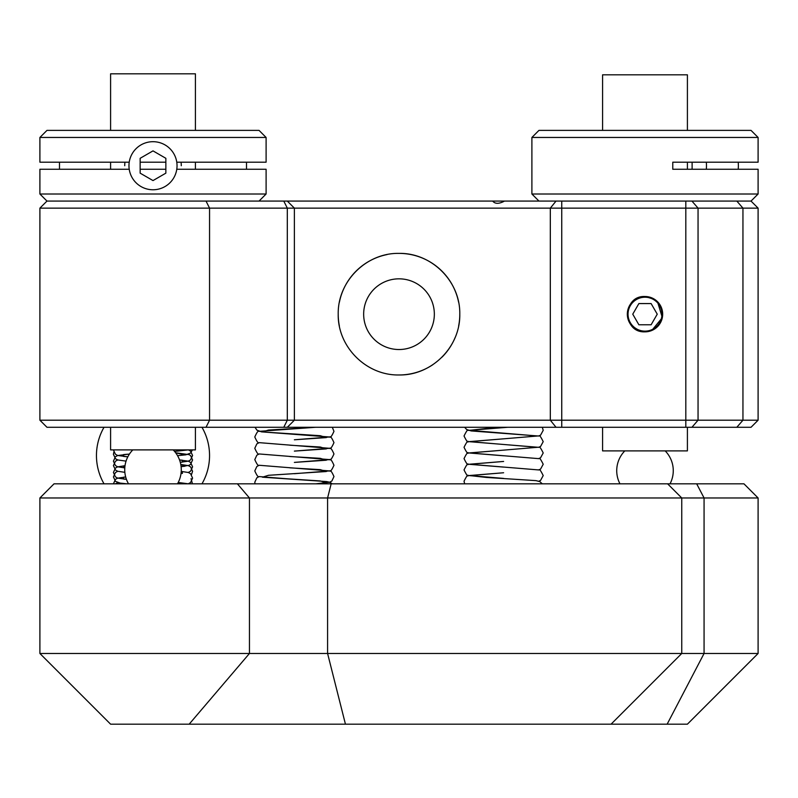 <?xml version="1.0" encoding="UTF-8"?>
<svg xmlns="http://www.w3.org/2000/svg" width="798" height="798" viewBox="0 0 798 798"><rect width="100%" height="100%" fill="white"/><g stroke="black" fill="none" stroke-linecap="round" stroke-linejoin="round"><path stroke-width="1.2" d="M39.9 497.972L54.035 483.827L743.965 483.827L758.1 497.972L39.9 497.972L39.9 653.482L758.1 653.482L758.1 497.972M667.617 483.827L681.751 497.972L681.751 653.482L611.069 724.175L110.593 724.175L39.9 653.482M758.1 653.482L687.407 724.175L611.069 724.175M504.436 201.076L503.618 201.535C498.57 204.019 494.92 203.869 492.685 201.076L751.028 201.076L758.1 208.138L294.382 208.138L287.31 201.076L492.685 201.076M654.829 299.489L644.993 296.507C622.231 295.4 622.171 332.936 644.993 331.848A17.676 17.676 0 0 0 662.669 314.173A17.676 17.676 0 0 0 644.993 296.507A17.676 17.676 0 0 0 627.328 314.173A17.676 17.676 0 0 0 644.993 331.848M399 278.831A35.341 35.341 0 0 0 363.659 314.173A35.341 35.341 0 0 0 399 349.524A35.341 35.341 0 0 0 434.341 314.173A35.341 35.341 0 0 0 399 278.831M399 374.97C366.242 375.619 337.564 346.851 338.212 314.203C337.564 281.415 366.272 252.747 399 253.385C431.748 252.757 460.436 281.445 459.788 314.183C460.436 346.881 431.748 375.629 399 374.97A60.788 60.788 0 0 0 432.825 364.696M387.05 254.572A60.788 60.788 0 0 0 339.389 302.243M338.212 314.203A60.788 60.788 0 0 0 339.389 326.093M399 420.207L758.1 420.207L751.028 427.279L287.31 427.279L294.382 420.207L399 420.207M287.31 427.279L46.972 427.279L39.9 420.207L39.9 208.138L46.972 201.076L287.31 201.076M46.972 427.279L39.9 420.207L294.382 420.207L294.382 208.138L39.9 208.138L46.972 201.076L39.9 194.004L266.103 194.004L259.041 201.076L46.972 201.076M39.9 208.138L39.9 420.207M442.002 357.155A60.788 60.788 0 0 0 455.129 337.534M458.621 326.073A60.788 60.788 0 0 0 459.788 314.183M458.611 302.223A60.788 60.788 0 0 0 399 253.385M651.786 330.492L662.32 317.644L657.492 301.674M195.42 130.383L195.42 73.825L110.593 73.825L110.593 130.383M195.42 427.279L195.42 449.892L110.593 449.892L110.593 427.279M687.407 130.383L687.407 74.822L602.58 74.822L602.58 130.383M687.407 427.279L687.407 450.89L602.58 450.89L602.58 427.279M39.9 137.456L46.972 130.383L259.041 130.383L266.103 137.456L39.9 137.456L39.9 162.194L129.226 162.194M176.777 162.194L266.103 162.194L266.103 137.456M246.512 162.194L246.512 169.266M266.103 194.004L266.103 169.266L176.777 169.266M140.149 162.194L165.854 162.194M59.491 169.266L59.491 162.194M165.854 169.266L140.149 169.266M129.226 169.266L39.9 169.266L39.9 194.004M531.897 194.004L758.1 194.004L758.1 169.266L672.774 169.266L672.774 162.194L758.1 162.194L758.1 137.456L531.897 137.456L531.897 194.004L538.959 201.076M531.897 137.456L538.959 130.383L751.028 130.383L758.1 137.456M128.518 483.827A28.279 28.279 0 0 1 132.817 449.892M177.485 483.827A28.279 28.279 0 0 0 173.186 449.892M128.967 165.725A24.03 24.03 0 0 0 153.007 189.764A24.03 24.03 0 0 0 177.036 165.725A24.03 24.03 0 0 0 153.007 141.695A24.03 24.03 0 0 0 128.967 165.725M124.727 165.725A28.279 28.279 0 0 1 124.947 162.194M181.056 162.194A28.279 28.279 0 0 1 181.276 165.725M140.149 173.156L153.007 180.577L165.854 173.156L165.854 158.303L153.007 150.882L140.149 158.303L140.149 173.156M738.2 169.266A28.279 21.157 -90 0 0 738.369 165.725A28.279 21.157 -90 0 0 738.2 162.194M706.32 162.194A28.279 21.157 90 0 1 706.479 165.725A28.279 21.157 90 0 1 706.32 169.266M692.115 169.266L692.115 162.194M186.922 449.892L174.582 451.429L186.922 449.892M127.83 456.815L123.62 456.446L123.62 454.561L129.426 454.082L123.62 454.561L123.62 456.446L127.83 456.815L117.645 455.488L115.441 454.252L113.416 449.892M180.298 462.291L182.383 462.102L182.383 460.217L179.55 459.967L182.383 460.217L182.383 462.102L180.298 462.291L188.358 461.144L190.562 459.897L192.587 455.508L190.562 451.109L188.408 449.892M124.787 467.867L123.62 467.758L123.62 465.872L125.007 465.753L123.62 465.872L123.62 467.758L124.787 467.867L117.645 466.8L115.441 465.553L113.416 461.164L115.441 456.765L117.645 455.528L129.436 454.072M181.226 471.419L182.383 471.528L182.383 473.414L181.016 473.543L182.383 473.414L182.383 471.528L181.226 471.419L188.358 472.496L190.562 473.733L192.587 478.132L190.562 482.521L188.298 483.788M125.685 476.995L123.62 477.184L123.62 479.069L126.413 479.319L123.62 479.069L123.62 477.184L125.685 476.995L117.645 478.152L115.441 479.389L113.416 483.827M178.223 482.481L188.428 483.827M503.618 438.82L468.286 441.693C467.927 440.376 466.511 442.252 464.037 447.299C466.511 452.356 467.927 454.222 468.286 452.915L503.618 455.788L469.693 452.955L537.553 447.299L469.693 441.653L537.553 435.997L469.693 430.341L486.65 428.456L507.797 427.279L486.65 428.456L469.693 430.341L537.553 435.997L469.693 441.653L537.553 447.299L469.693 452.955L538.959 458.66C539.308 457.344 540.725 459.219 543.209 464.266L540.555 469.114L538.83 469.922M503.618 450.132L468.286 453.005C467.927 451.688 466.511 453.563 464.037 458.611C466.511 463.668 467.927 465.533 468.286 464.227L503.618 467.099L469.693 464.266L503.618 461.444L469.693 464.266L538.959 469.962C539.308 468.655 540.725 470.531 543.209 475.578L540.555 480.426L538.83 481.234M503.618 461.444L468.286 464.316C467.927 463 466.511 464.875 464.037 469.922C466.511 474.98 467.927 476.845 468.286 475.538L503.618 478.411L469.693 475.578L503.618 472.755L469.693 475.578L486.65 477.463L535.997 480.635L539.787 481.603L542.321 483.827M177.545 455.658L184.946 454.91L175.67 452.795L184.946 454.91L177.545 455.658L185.854 454.83L190.493 453.104L192.448 449.892M180.797 464.486L184.946 466.222L181.116 466.65L184.946 466.222L180.797 464.486L188.348 465.633L190.562 466.88L192.587 471.269L191.45 474.7M294.382 439.788L326.322 437.593L320.267 435.708L262.442 431.937L268.497 430.052L315.579 427.279L268.497 430.052L262.442 431.937L320.267 435.708L326.322 437.593L294.382 439.788L329.644 436.985C330.372 438.002 331.818 436.117 333.963 431.329L332.297 427.279M294.382 451.099L326.322 448.905L320.267 447.02L289.834 445.204L320.267 447.02L326.322 448.905L294.382 451.099L329.644 448.296C330.372 449.314 331.818 447.429 333.963 442.641C331.888 437.922 330.472 436.037 329.724 437.005L261.535 431.858L256.896 430.132L255.021 427.279M294.382 462.401L326.322 460.217L320.267 458.331L289.834 456.516L320.267 458.331L326.322 460.217L294.382 462.401L329.644 459.608C330.372 460.626 331.818 458.74 333.963 453.952C331.888 449.224 330.472 447.349 329.724 448.316L259.121 442.641C258.382 443.658 256.946 441.773 254.791 436.985C256.876 432.267 258.283 430.381 259.031 431.349L315.659 427.279M259.101 465.264L256.826 466.521L254.791 470.92C256.946 475.708 258.382 477.593 259.121 476.576L294.382 479.369L262.442 477.184L268.497 475.299L326.322 471.528L320.267 469.643L289.834 467.828L320.267 469.643L326.322 471.528L268.497 475.299L262.442 477.184L320.267 480.945L326.322 482.83L315.579 483.827L326.322 482.83L320.267 480.945L294.382 479.369L326.512 481.553L329.724 482.251L332.297 483.827M651.118 303.569L638.879 303.569L632.754 314.173L638.879 324.776L651.118 324.776L657.243 314.173L651.118 303.569M644.993 331.14A16.967 16.967 0 0 0 661.961 314.173A16.967 16.967 0 0 0 644.993 297.215A16.967 16.967 0 0 0 628.036 314.173A16.967 16.967 0 0 0 644.993 331.14M696.684 483.827L704.065 497.972L704.065 653.482L667.148 724.175M331.16 483.827L327.589 497.972L327.589 653.482L345.444 724.175M237.395 483.827L249.455 497.972L249.455 653.482L189.176 724.175M556.026 427.279L550.321 420.207L550.321 208.138L556.026 201.076M561.742 201.076L561.742 427.279M736.823 201.076L742.948 208.138L742.948 420.207L736.823 427.279M691.936 201.076L698.05 208.138L698.05 420.207L691.936 427.279M685.811 201.076L685.811 427.279M283.779 427.279L287.31 420.207L287.31 208.138L283.779 201.076M206.024 427.279L209.555 420.207L209.555 208.138L206.024 201.076M758.1 208.138L758.1 420.207M195.42 162.194L195.42 169.266M110.593 162.194L110.593 169.266M687.407 162.194L687.407 169.266M751.028 201.076L758.1 194.004M670.031 483.827A28.279 28.279 0 0 0 665.183 450.89M624.814 450.89A28.279 28.279 0 0 0 619.966 483.827M104.029 427.279A56.548 56.548 0 0 0 104.029 483.827M201.974 483.827A56.548 56.548 0 0 0 201.974 427.279M179.55 459.957L188.358 461.184L190.562 462.421L192.587 466.82L190.562 471.209L188.298 472.476M125.007 465.733L117.645 466.84L115.441 468.077L113.416 472.476L115.441 476.865L117.645 478.112L126.423 479.329M174.592 451.429L188.168 449.892M542.321 427.279L543.209 430.341L540.555 435.189L538.83 435.997M507.817 427.279L468.286 430.381C467.927 429.075 466.511 430.94 464.037 435.997C466.511 441.045 467.927 442.92 468.286 441.603L538.959 447.349C539.308 446.032 540.725 447.907 543.209 452.955L540.555 457.813L538.83 458.611M464.655 427.279L466.68 429.533L471.239 430.94L538.959 436.037C539.308 434.73 540.725 436.596 543.209 441.653L540.555 446.501L538.83 447.299M503.618 472.755L468.286 475.618C467.927 474.311 466.511 476.187 464.037 481.234L464.655 483.827M113.865 452.077L113.416 454.301L115.52 458.76L117.735 459.957L126.054 461.124M175.67 452.785L189.176 454.661L190.562 455.568L192.587 459.957L190.493 464.416L189.096 465.294L181.116 466.67M117.725 459.957L115.441 461.224L113.416 465.613L115.52 470.072L117.735 471.269L124.847 472.326M117.725 471.269L115.441 472.536L113.416 476.925L115.52 481.374L120.149 483.109L127.111 483.827M191.041 478.65L192.448 483.827M117.725 482.581L115.461 483.827M259.101 442.641L256.826 443.907L254.791 448.296C256.946 453.084 258.382 454.97 259.121 453.952L329.724 459.628C330.472 458.66 331.888 460.536 333.963 465.264C331.818 470.052 330.372 471.937 329.644 470.92L294.382 473.713M259.101 453.952L256.826 455.219L254.791 459.608C256.946 464.396 258.382 466.281 259.121 465.264L329.724 470.94C330.472 469.972 331.888 471.847 333.963 476.576L331.868 481.024L329.644 482.231L315.659 483.827M259.101 476.566L256.826 477.832L254.791 482.231L255.021 483.827"/></g></svg>
